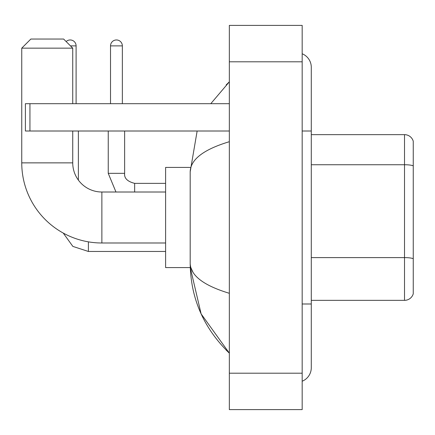<?xml version="1.0" encoding="UTF-8"?>
<svg xmlns="http://www.w3.org/2000/svg" width="435" height="435" viewBox="0 0 435 435"><rect width="100%" height="100%" fill="white"/><g stroke="black" fill="none" stroke-linecap="round" stroke-linejoin="round"><path stroke-width="0.65" d="M413.25 141.201A9.102 9.102 0 0 0 404.512 134.649A9.102 9.102 0 0 1 413.25 141.201L413.25 293.799A9.102 9.102 0 0 1 404.512 300.351L311.281 300.351M413.25 165.882A9.102 1.582 180 0 0 404.512 164.74L404.512 134.649L311.281 134.649M302.173 303.994L311.281 303.994L311.281 67.273A14.567 14.567 0 0 0 302.173 53.771A14.567 14.567 0 0 1 311.281 67.273A14.567 14.567 0 0 0 302.173 53.771M302.173 381.229A14.567 14.567 0 0 0 311.281 367.727A14.567 14.567 0 0 1 302.173 381.229A14.567 14.567 0 0 0 311.281 367.727A14.567 14.567 0 0 1 302.173 381.229M229.337 141.701C203.585 149.466 190.535 159.493 190.187 171.792L190.187 263.208C190.476 275.464 203.526 285.49 229.337 293.299M229.337 409.607L302.173 409.607L302.173 25.393L229.337 25.393L229.337 409.607M190.187 171.792L197.147 131.006M210.779 103.693L229.337 81.84L210.779 103.693M190.264 167.426L165.605 167.426L165.605 267.574L190.264 267.574L201.122 313.885L229.337 353.16C203.624 328.202 190.573 298.214 190.187 263.208M192.917 272.131L190.834 267.574M165.605 242.991L101.872 242.991A80.122 80.122 0 0 1 21.75 162.869L21.75 48.154L30.852 39.047L63.63 39.047L72.737 48.154L21.75 48.154M101.872 242.991L101.872 192.009A29.134 29.134 0 0 1 72.737 162.869L72.737 131.006M72.737 103.693L72.737 48.154M66.142 41.559A5.916 5.916 0 0 1 76.103 45.876L76.103 103.693M78.382 180.106L78.382 131.006M110.523 103.693L110.523 45.876A5.916 5.916 0 0 1 116.439 39.96A5.916 5.916 0 0 1 122.355 45.876L122.355 103.693M29.944 131.006L25.393 131.006L25.393 103.693L29.944 103.693L29.944 131.006L229.337 131.006M229.337 103.693L29.944 103.693M413.25 258.749A9.102 1.582 180 0 0 404.512 257.607L404.512 164.74L311.281 164.74M404.512 300.351L404.512 257.607L311.281 257.607M302.173 131.006L311.281 131.006M229.337 373.192L302.173 373.192M229.337 61.808L302.173 61.808M21.75 162.869L72.737 162.869M63.238 233.062L72.868 246.411L88.397 251.463L72.868 246.411L63.238 233.062L72.868 246.411L88.397 251.463L72.868 246.411L63.238 233.062L72.868 246.411L88.397 251.463L72.868 246.411L63.238 233.062L72.868 246.411L88.397 251.463L88.397 241.849M70.459 45.876L76.103 45.876M108.244 131.006L108.244 173.342L115.971 192.009L108.244 173.342L115.971 192.009L108.244 173.342L115.971 192.009L108.244 173.342L115.971 192.009L108.244 173.342L124.617 173.342C124.084 178.198 127.422 181.536 134.649 183.358L134.649 192.009M110.523 45.876L122.355 45.876M134.649 183.374L134.649 183.358C127.422 181.536 124.084 178.198 124.633 173.342C124.084 178.198 127.422 181.536 134.649 183.358C127.422 181.536 124.084 178.198 124.633 173.342C124.084 178.198 127.422 181.536 134.649 183.358C127.422 181.536 124.084 178.198 124.633 173.342C124.084 178.198 127.422 181.536 134.649 183.358C127.422 181.536 124.084 178.198 124.633 173.342L124.633 131.006M311.281 303.994L311.281 367.727M229.337 81.84L226.167 84.901M229.337 353.16L226.167 350.099M165.605 192.009L101.872 192.009M165.605 251.463L88.397 251.463M165.605 183.358L134.649 183.358"/></g></svg>
